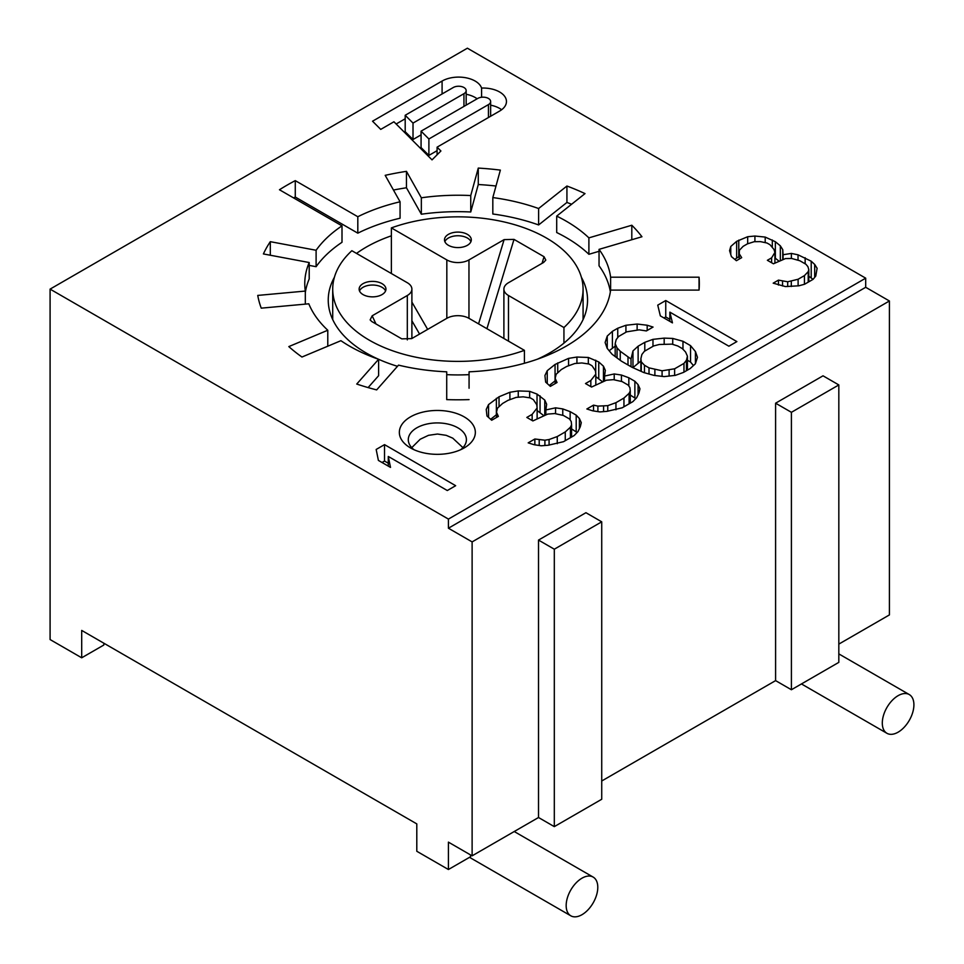 <?xml version="1.0" encoding="UTF-8"?>
<svg xmlns="http://www.w3.org/2000/svg" width="964" height="964" viewBox="0 0 964 964"><rect width="100%" height="100%" fill="white"/><g stroke="black" fill="none" stroke-linecap="round" stroke-linejoin="round"><path stroke-width="1.45" d="M783.081 254.725L782.768 249.664L780.334 245.82L775.345 241.723L765.199 237.084L754.92 236.035L747.678 236.722L736.653 241.337L730.772 246.483L729.579 250.664L731.411 256.605L736.4 260.702L741.69 257.653L739.255 253.821L739.4 250.242L743.172 246.314L747.389 243.88L754.185 241.699L760.379 241.615L767.031 243.024L770.055 244.772L773.996 249.483L774.911 252.448L771.61 257.858L767.38 260.292L773.429 263.787L785.503 258.569L791.709 258.485L799.867 260.762L805.928 264.257L807.892 266.618L808.808 269.583L808.206 271.667L804.446 275.596L798.108 279.259L787.684 281.777L778.466 280.114L773.188 283.163L785.431 286.573L798.879 285.802L804.615 284.235L813.062 279.355L815.773 276.041L817.111 268.281L814.688 264.437L811.206 261.208L798.035 254.821L791.384 253.424L783.081 254.725L783.081 259.424M791.384 253.424L791.384 258.485M865.696 278.174L467.383 48.2L50.092 289.116L448.417 519.09L865.696 278.174L865.696 287.296L448.417 528.212L472.119 541.901L889.411 300.985L865.696 287.296M610.357 291.851A153.119 88.399 0 0 0 599.042 265.787L599.042 249.363A153.119 88.399 180 0 1 610.61 277.186L699.057 277.186L699.057 290.092L610.61 290.092A153.119 88.399 180 0 1 469.07 371.815L469.07 388.239M368.115 387.588L378.611 375.695L378.611 359.271L356.74 384.046A201.187 116.15 0 0 0 376.659 389.902L398.53 365.127A153.119 88.399 180 0 0 446.718 371.815L446.718 399.614A201.187 116.15 0 0 0 469.07 399.614M397.493 366.308A129.646 74.855 0 0 1 378.611 359.295A153.119 88.399 180 0 1 340.919 340.69L301.961 357.029A201.187 116.15 0 0 1 288.814 346.594L327.784 330.242A153.119 88.399 180 0 1 308.805 303.805L261.244 308.155A201.187 116.15 0 0 1 257.75 295.418L305.311 291.068A153.119 88.399 180 0 1 304.769 283.645A153.119 88.399 180 0 1 309.203 262.533L263.401 253.942A201.187 116.15 0 0 1 270.306 241.675L270.306 255.243M316.108 250.266A153.119 88.399 180 0 1 342.003 225.865L342.003 242.289A153.119 88.399 0 0 0 316.108 266.691L316.108 250.266L270.306 241.675M342.003 225.865L279.464 189.751A241.422 139.382 0 0 1 295.273 180.63L357.813 216.731A153.119 88.399 180 0 1 400.072 201.789L385.19 175.34A201.187 116.15 0 0 1 406.459 171.351L406.459 187.775A201.187 116.15 0 0 0 393.469 190.041M495.99 186.016A201.187 116.15 0 0 0 478.277 184.522L470.745 211.984A153.119 88.399 0 0 0 421.34 214.225L421.34 197.801L406.459 171.351M421.34 197.801A153.119 88.399 180 0 1 470.745 195.547L478.277 168.085L478.277 184.522M571.616 204.26A201.187 116.15 0 0 0 566.928 202.452L538.611 224.949A153.119 88.399 0 0 0 492.821 213.996L492.821 197.572L500.364 170.11A201.187 116.15 0 0 0 478.277 168.085M492.821 197.572A153.119 88.399 180 0 1 538.611 208.525L566.928 186.028L566.928 202.452M599.042 251.303L588.896 254.291A153.119 88.399 0 0 0 556.698 232.529L556.698 216.105L585.003 193.607A201.187 116.15 0 0 0 566.928 186.028M556.698 216.105A153.119 88.399 180 0 1 588.896 237.867L631.806 225.239L631.806 239.723M599.042 249.363L641.952 236.746A201.187 116.15 0 0 0 631.806 225.239M699.057 290.092A241.422 139.382 0 0 0 699.31 283.645A241.422 139.382 0 0 0 699.057 277.186M372.538 121.211L380.732 129.393L393.927 121.777L432.029 159.867L440.909 150.987L437.09 147.167L499.617 111.065A23.377 13.496 0 0 0 506.462 101.521A23.377 13.496 0 0 0 481.578 88.061A23.377 13.496 0 0 0 465.479 77.698A23.377 13.496 0 0 0 442.09 81.048L372.538 121.211M447.296 490.531L455.659 485.699L384.528 444.633L376.165 449.465L378.394 460.406L390.504 467.395L388.275 456.454L447.296 490.531M580.304 426.751L581.28 422.69L579.4 418.533L576.195 415.135L570.146 411.64L562.759 408.917L555.553 407.832L545.853 409.941L546.648 404.241L544.768 400.072L537.032 394.071L529.646 391.336L518.258 390.926L509.896 392.264L499.039 396.77L488.555 404.579L486.242 409.411L486.965 415.978L491.688 420.244L498.352 416.4L496.484 412.231L497.448 408.182L502.606 403.458L507.944 400.373L516.126 397.397L523.151 396.831L530.357 397.915L533.381 399.662L536.767 404.699L537.129 407.989L532.152 414.351L526.826 417.436L532.875 420.931L547.721 414.098L554.758 413.544L563.47 415.496L569.531 418.991L571.218 421.509L571.58 424.799L570.423 427.209L565.266 431.932L557.264 436.547L549.082 439.524L544.901 440.199L534.851 439.006L528.188 442.862L534.056 444.705L541.262 445.79L548.287 445.223L563.506 441.693L574.17 435.535L577.99 431.571L580.304 426.751M638.987 392.866L639.951 388.817L638.084 384.648L634.878 381.262L628.829 377.768L621.431 375.044L614.225 373.96L604.536 376.056L605.332 370.357L603.452 366.2L598.74 361.934L588.317 357.463L576.93 357.042L568.567 358.379L555.059 364.44L547.239 370.694L544.925 375.526L545.648 382.106L550.36 386.371L557.035 382.515L555.156 378.358L556.132 374.297L561.289 369.574L566.627 366.489L574.809 363.512L581.834 362.958L589.04 364.031L592.065 365.778L595.451 370.815L595.812 374.104L590.836 380.479L585.497 383.552L591.559 387.046L606.404 380.226L613.429 379.659L622.154 381.611L628.203 385.106L629.902 387.624L630.263 390.914L629.106 393.324L623.949 398.048L615.948 402.675L607.766 405.651L597.897 406.109L593.535 405.133L586.859 408.977L592.74 410.833L599.945 411.917L606.971 411.351L622.178 407.808L632.854 401.651L636.674 397.698L638.987 392.866M682.97 341.268L672.727 338.436L664.184 338.123L652.977 339.352L644.796 342.328L638.132 346.184L632.974 350.908L631.022 359.018L620.25 351.257L617.044 347.871L615.177 343.702L616.153 339.653L618.635 336.46L626.636 331.845L639.18 329.845L646.386 330.929L653.062 327.073L647.181 325.229L637.132 324.037L625.925 325.266L617.743 328.242L612.405 331.327L607.248 336.05L605.115 342.521L607.175 348.329L612.068 354.234L621.334 361.114L631.926 367.236L643.856 372.586L654.086 375.406L664.148 376.599L675.354 375.37L683.536 372.393L690.2 368.537L695.357 363.814L697.478 357.343L695.43 351.547L690.537 345.63L682.97 341.268L682.97 349.257M728.88 346.209L736.882 341.593L665.75 300.527L657.749 305.142L660.34 315.879L672.45 322.868L669.86 312.131L728.88 346.209M410.471 447.911A38.006 21.943 0 0 0 464.214 447.911A38.006 21.943 0 0 0 464.214 416.882A38.006 21.943 0 0 0 410.471 416.882A38.006 21.943 0 0 0 410.471 447.911L410.471 447.911M448.417 519.09L448.417 528.212M865.696 628.6L843.572 641.373M838.825 644.109L889.411 614.912L889.411 300.985M775.598 403.193L823.027 375.815L838.825 384.937L791.408 412.315L775.598 403.193L775.598 680.62L601.729 780.997M538.514 540.081L585.931 512.703L601.729 521.825L554.312 549.203L538.514 540.081L538.514 817.508L472.119 855.827L472.119 541.901M538.514 817.508L554.312 826.63L601.729 799.252L601.729 521.825M50.092 289.116L50.092 639.554L81.699 657.797L81.699 630.42L416.797 823.895L416.797 851.272L448.417 869.516L448.417 842.138L472.119 855.827M775.598 680.62L791.408 689.742L838.825 662.364L838.825 384.937M909.486 694.695A22.353 12.906 120 0 0 909.281 694.562A22.353 12.906 120 0 0 887.037 707.287A22.353 12.906 120 0 0 886.723 733.158A22.353 12.906 120 0 0 886.928 733.291A22.353 12.906 120 0 0 909.173 720.566A22.353 12.906 120 0 0 909.486 694.695M791.408 689.742L791.408 412.315M554.312 826.63L554.312 549.203M81.699 657.797L103.835 645.024L103.835 643.205M448.417 869.516L470.54 856.743L470.54 854.923M593.366 902.533A22.353 12.906 120 0 0 593.149 877.083A22.353 12.906 120 0 0 570.592 890.35A22.353 12.906 120 0 0 570.796 915.8A22.353 12.906 120 0 0 593.366 902.533M316.108 266.691L309.203 265.389M309.203 262.533L309.203 278.958A153.119 88.399 0 0 0 305.311 292.646M446.718 388.239L446.718 399.614M421.34 214.225L406.459 187.775M400.072 201.789L400.072 218.213A153.119 88.399 0 0 0 357.813 233.168L295.273 197.054A241.422 139.382 0 0 0 293.622 197.933M334.412 277.258A129.646 74.855 0 0 0 328.242 300.069A129.646 74.855 0 0 0 366.224 353.005A129.646 74.855 0 0 0 378.394 359.198M446.718 374.647A129.646 74.855 0 0 0 469.07 374.647M537.406 359.198A129.646 74.855 0 0 0 587.546 300.069A129.646 74.855 0 0 0 581.376 277.258M391.372 235.819A129.646 74.855 0 0 0 356.523 253.412M524.416 363.271L524.416 350.342A125.175 72.276 180 0 1 369.381 340.22A125.175 72.276 180 0 1 332.713 289.116A125.175 72.276 180 0 1 351.86 250.712L407.314 282.729A15.653 9.038 0 0 1 411.893 289.116L411.893 338.484M542.033 263.365L544.045 256.725L514.005 239.385L504.112 239.626L468.962 259.918A15.653 9.038 180 0 1 446.826 259.918L391.372 227.902A125.175 72.276 180 0 1 546.407 238.012A125.175 72.276 180 0 1 583.075 289.116A125.175 72.276 180 0 1 563.94 327.531L563.94 343.136M391.372 227.902L391.372 273.523M563.94 327.531L508.474 295.502L508.474 341.136M446.826 259.918L446.826 318.325L411.676 338.617L401.783 338.858L371.755 321.518L370.14 319.891L372.164 315.806L407.314 295.502A15.653 9.038 0 0 0 411.893 289.116M524.416 350.342L468.962 318.325A15.653 9.038 180 0 0 446.826 318.325M382.021 294.598A13.412 7.748 0 0 0 385.949 289.116A13.412 7.748 0 0 0 377.671 281.97A13.412 7.748 0 0 0 363.054 283.645A13.412 7.748 0 0 0 359.126 289.116A13.412 7.748 0 0 0 367.404 296.273A13.412 7.748 0 0 0 382.021 294.598M544.045 256.725L545.805 260.075L543.636 262.437L508.474 282.729A15.653 9.038 0 0 0 503.895 289.116A15.653 9.038 0 0 0 508.474 295.502M467.383 245.314A13.412 7.748 180 0 1 452.767 246.989A13.412 7.748 180 0 1 444.488 239.843A13.412 7.748 180 0 1 448.417 234.36A13.412 7.748 180 0 1 463.033 232.686A13.412 7.748 180 0 1 471.312 239.843A13.412 7.748 180 0 1 467.383 245.314M385.576 290.947A13.412 7.748 0 0 0 376.165 285.32A13.412 7.748 0 0 0 363.054 287.296A13.412 7.748 0 0 0 359.512 290.947M444.862 241.663A13.412 7.748 180 0 1 448.417 238.012A13.412 7.748 180 0 1 461.527 236.035A13.412 7.748 180 0 1 470.926 241.663M295.273 180.63L295.273 197.054M357.813 233.168L357.813 216.731M610.61 290.092L610.61 277.186M588.896 254.291L588.896 237.867M538.611 224.949L538.611 208.525M470.745 211.984L470.745 195.547M305.311 304.13L305.311 291.068M327.784 346.197L327.784 330.242M405.193 118.777L396.156 123.995M477.144 98.798A23.377 13.496 0 0 0 466.166 94.255M481.578 88.061L481.578 97.256M501.642 109.739A23.377 13.496 0 0 0 490.64 105.172M437.09 147.167L437.09 154.806M437.09 150.673L428.896 155.409L421.075 147.588L421.075 131.164L477.758 98.436A7.555 4.362 0 0 1 485.977 97.497A7.555 4.362 0 0 1 490.64 101.521L490.64 116.246M421.075 134.852L413.014 139.515L405.193 131.707L405.193 115.27L453.273 87.507A7.555 4.362 0 0 1 461.503 86.567A7.555 4.362 0 0 1 466.166 90.592L466.166 105.136M490.64 101.521A7.555 4.362 0 0 1 488.435 104.606L428.896 138.973L421.075 131.164M428.896 138.973L428.896 155.409M466.166 90.592A7.555 4.362 0 0 1 463.949 93.677L413.014 123.091L405.193 115.27M413.014 123.091L413.014 139.515M388.275 463.226L384.528 461.069L382.021 462.503M384.528 444.633L384.528 461.069M388.275 456.454L388.275 466.118M813.062 279.355L808.808 276.246M778.767 260.955L774.911 257.906M739.255 256.364L734.797 259.388M579.4 418.533L579.4 428.631M577.087 432.511L571.58 428.896M543.817 415.641L537.129 410.556M496.484 414.677L490.652 419.316M534.851 439.006L534.851 444.826M539.213 439.982L539.213 445.488M544.901 440.199L544.901 445.501M549.082 439.524L549.082 445.103M557.264 436.547L557.264 443.693M565.266 431.932L565.266 440.668M570.423 427.209L570.423 437.692M571.58 424.799L571.58 437.029M532.152 414.351L532.152 420.509M537.129 407.989L537.129 418.472M496.484 412.231L496.484 417.472M488.555 404.579L488.555 417.412M496.376 398.313L496.376 414.737M499.039 396.77L499.039 406.724M509.896 392.264L509.896 399.662M518.258 390.926L518.258 397.228M529.646 391.336L529.646 397.807M537.032 394.071L537.032 407.037M540.057 395.818L540.057 412.243M544.768 400.072L544.768 415.267M545.853 409.941L545.853 414.833M555.553 407.832L555.553 413.713M562.759 408.917L562.759 415.327M570.146 411.64L570.146 419.906M576.195 415.135L576.195 431.571M638.084 384.648L638.084 394.746M635.77 398.626L630.263 395.023M602.5 381.756L595.812 376.671M555.156 380.804L549.335 385.443M593.535 405.133L593.535 410.953M597.897 406.109L597.897 411.604M603.585 406.314L603.585 411.616M607.766 405.651L607.766 411.218M615.948 402.675L615.948 409.821M623.949 398.048L623.949 406.784M629.106 393.324L629.106 403.808M630.263 390.914L630.263 403.145M590.836 380.479L590.836 386.636M595.812 374.104L595.812 384.588M555.156 378.358L555.156 383.6M547.239 370.694L547.239 383.539M555.059 364.44L555.059 380.864M557.722 362.898L557.722 372.839M568.567 358.379L568.567 365.79M576.93 357.042L576.93 363.344M588.317 357.463L588.317 363.934M595.704 360.187L595.704 373.152M598.74 361.934L598.74 378.358M603.452 366.2L603.452 381.383M604.536 376.056L604.536 380.961M614.225 373.96L614.225 379.84M621.431 375.044L621.431 381.455M628.829 377.768L628.829 386.022M634.878 381.262L634.878 397.686M672.727 338.436L672.727 344.389M664.184 338.123L664.184 344.088M640.903 361.006L632.89 367.67M615.177 346.148L609.164 350.727M693.441 365.573L690.537 362.054L687.428 360.271M690.537 345.63L690.537 362.054M695.43 351.547L695.43 363.585M607.248 336.05L607.248 348.414M612.405 331.327L612.405 347.751M617.743 328.242L617.743 337.617M625.925 325.266L625.925 332.255M637.132 324.037L637.132 330.013M647.181 325.229L647.181 330.471M615.177 343.702L615.177 356.535M617.044 347.871L617.044 357.933M620.25 351.257L620.25 360.319M627.998 357.27L627.998 364.97M631.022 359.018L631.022 366.718M632.974 350.908L632.974 367.332M638.132 346.184L638.132 362.609M644.796 342.328L644.796 351.065M652.977 339.352L652.977 346.341M671.932 344.136L677.812 345.992L682.355 348.607L685.561 352.005L687.428 356.162L686.452 360.223L683.97 363.404L674.631 368.79L662.087 370.791L649.013 367.862L644.47 365.236L641.265 361.849L640.903 358.56L641.879 354.499L644.362 351.318L653.7 345.931L659.219 344.497L671.932 344.136M640.903 358.56L640.903 371.261M641.265 361.849L641.265 371.417M644.47 365.236L644.47 372.755M649.013 367.862L649.013 374.008M654.881 369.706L654.881 375.502M662.087 370.791L662.087 376.358M669.112 370.224L669.112 376.056M674.631 368.79L674.631 375.442M683.97 363.404L683.97 372.14M686.452 360.223L686.452 370.706M687.428 356.162L687.428 370.14M669.86 319.325L665.75 316.951L663.967 317.975M665.75 300.527L665.75 316.951M669.86 312.131L669.86 321.373M814.688 264.437L814.688 277.367M778.466 280.114L778.466 285.055M782.551 281.247L782.551 285.959M787.684 281.777L787.684 286.537M791.311 281.428L791.311 286.489M798.108 279.259L798.108 285.874M804.446 275.596L804.446 284.284M808.206 271.667L808.206 282.163M808.808 269.583L808.808 281.813M771.61 257.858L771.61 262.738M774.911 252.448L774.911 262.931M739.255 253.821L739.255 259.063M730.772 246.483L730.772 254.556M736.653 241.337L736.653 257.762M738.773 240.12L738.773 256.545M747.678 236.722L747.678 243.784M754.92 236.035L754.92 241.687M765.199 237.084L765.199 242.639M772.309 239.976L772.309 247.471M775.345 241.723L775.345 258.147M780.334 245.82L780.334 260.401M782.768 249.664L782.768 259.545M811.206 261.208L811.206 277.632M805.145 257.713L805.145 263.811M798.035 254.821L798.035 260.256M460.635 449.73A29.065 16.774 0 0 0 466.407 439.692A29.065 16.774 0 0 0 457.9 427.835A29.065 16.774 0 0 0 426.233 424.196A29.065 16.774 0 0 0 408.29 439.692A29.065 16.774 0 0 0 414.062 449.73M427.654 329.387L411.893 302.094M419.569 334.062L411.893 320.783M407.314 295.502L407.314 339.894M375.96 323.94L372.164 315.806M504.112 239.626L478.566 323.868M468.962 259.918L468.962 318.325M514.005 239.385L486.928 328.688M442.09 81.048L442.09 93.978M488.435 104.606L488.435 117.524M463.949 93.677L463.949 106.401M838.825 653.893L909.281 694.562M801.458 683.946L886.928 733.291M514.234 831.522L593.149 877.083M469.528 857.333L570.796 915.8M583.075 319.554L583.075 289.116M332.713 289.116L332.713 319.554M503.895 289.116L503.895 338.484M462.937 447.645L452.767 438.162L446.187 435.33L437.487 434.029L428.474 435.33L420.208 439.235L411.761 447.645"/></g></svg>
